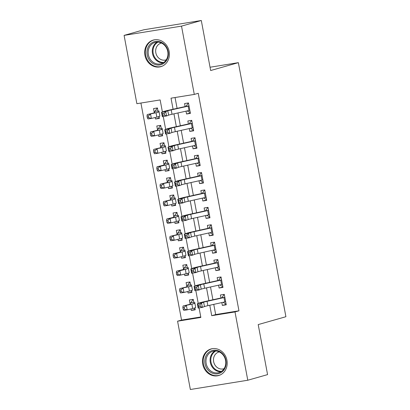 <?xml version="1.0" encoding="UTF-8"?>
<svg xmlns="http://www.w3.org/2000/svg" width="410" height="410" viewBox="0 0 410 410"><rect width="100%" height="100%" fill="white"/><g stroke="black" fill="none" stroke-linecap="round" stroke-linejoin="round"><path stroke-width="0.61" d="M169.14 51.424A13.822 12.244 74.1 0 1 160.812 66.676A13.822 12.244 74.1 0 1 144.93 55.329A13.822 12.244 74.1 0 1 153.258 40.078A13.822 12.244 74.1 0 1 169.14 51.424M226.945 360.293A13.822 12.244 74.1 0 1 218.617 375.545A13.822 12.244 74.1 0 1 202.735 364.198A13.822 12.244 74.1 0 1 211.063 348.946A13.822 12.244 74.1 0 1 226.945 360.293M162.406 111.992L160.151 99.932L136.873 103.689L124.092 35.388L143.874 29.766L201.3 20.5L210.663 70.53L238.364 62.658L285.908 316.715L258.208 324.582L267.571 374.612L247.783 380.234L190.358 389.5L177.576 321.199L200.859 317.442L199.081 307.936M140.917 103.033L181.538 320.077L177.576 321.199M186.007 111.166L186.54 114.011L190.419 113.38L188.467 102.941L184.587 103.566L185.197 106.82M189.266 128.571L189.799 131.41L193.679 130.785L191.721 120.345L187.841 120.97L188.451 124.22M192.521 145.97L193.054 148.809L196.933 148.184L194.981 137.745L191.101 138.37L191.706 141.619M195.78 163.37L196.308 166.214L200.188 165.584L198.235 155.144L194.355 155.769L194.965 159.024M199.034 180.774L199.567 183.613L203.447 182.988L201.494 172.548L197.615 173.174L198.22 176.423M202.294 198.173L202.822 201.013L206.701 200.387L204.749 189.948L200.869 190.573L201.479 193.822M205.548 215.573L206.081 218.417L209.961 217.787L208.008 207.347L204.124 207.972L204.733 211.227M208.803 232.977L209.336 235.817L213.215 235.191L211.263 224.752L207.383 225.377L207.993 228.626M212.062 250.377L212.595 253.216L216.475 252.591L214.517 242.151L210.637 242.776L211.247 246.026M215.317 267.776L215.85 270.62L219.729 269.99L217.777 259.55L213.897 260.176L214.502 263.43M218.576 285.181L219.104 288.02L222.984 287.395L221.031 276.955L217.151 277.58L217.761 280.829M195.119 309.35L191.321 310.431L191.039 308.92M194.038 303.574L193.248 299.361L189.369 299.992L190.153 304.194M191.859 291.951L188.067 293.027L187.785 291.52M190.778 286.175L189.994 281.962L186.109 282.587L186.898 286.795M188.605 274.551L184.808 275.628L184.526 274.116M187.524 268.776L186.734 264.563L182.855 265.188L183.644 269.396M185.346 257.147L181.553 258.228L181.271 256.716M184.264 251.371L183.48 247.158L179.6 247.789L180.385 251.991M182.091 239.747L178.294 240.824L178.012 239.317M181.01 233.972L180.221 229.759L176.341 230.384L177.13 234.592M178.837 222.348L175.039 223.424L174.757 221.912M177.755 216.572L176.966 212.359L173.087 212.985L173.871 217.192M175.577 204.944L171.785 206.025L171.498 204.513M174.496 199.168L173.707 194.955L169.827 195.585L170.616 199.788M172.323 187.544L168.525 188.62L168.243 187.114M171.242 181.768L170.452 177.556L166.573 178.181L167.362 182.388M169.063 170.145L165.271 171.221L164.989 169.709M167.982 164.369L167.198 160.156L163.313 160.781L164.102 164.989M165.809 152.74L162.011 153.822L161.73 152.31M164.728 146.964L163.938 142.752L160.059 143.382L160.848 147.585M162.55 135.341L158.757 136.417L158.475 134.91M161.473 129.565L160.684 125.352L156.804 125.978L157.589 130.185M181.538 320.077L200.772 316.971M191.321 310.431L195.201 309.806L194.852 307.925M188.067 293.027L191.947 292.402L191.593 290.526M184.808 275.628L188.687 275.002L188.339 273.121M181.553 258.228L185.433 257.603L185.079 255.722M178.294 240.824L182.178 240.198L181.825 238.323M175.039 223.424L178.919 222.799L178.57 220.918M171.785 206.025L175.664 205.4L175.311 203.519M168.525 188.62L172.405 187.995L172.056 186.119M165.271 171.221L169.151 170.596L168.797 168.715M162.011 153.822L165.891 153.196L165.543 151.316M158.757 136.417L162.637 135.792L162.283 133.916M155.216 117.506L155.498 119.018L159.382 118.393L159.029 116.512M158.214 112.166L157.425 107.953L153.545 108.578L154.334 112.786M213.769 304.369L215.68 314.567L238.958 310.811L198.255 93.295L194.294 94.418L171.016 98.174L173.087 109.239M175.06 97.524L177.089 108.353M177.95 112.955L180.344 125.752M181.205 130.359L183.603 143.157M184.464 147.759L186.857 160.556M187.718 165.158L190.112 177.955M190.978 182.563L193.371 195.36M194.232 199.962L196.626 212.759M197.487 217.361L199.885 230.159M200.746 234.766L203.14 247.563M204.001 252.165L206.394 264.962M207.26 269.565L209.653 282.362M210.514 286.969L212.908 299.766M221.83 302.58L222.363 305.419L226.243 304.794L224.29 294.354L220.411 294.98L221.016 298.229M238.364 62.658L210.048 67.23M201.3 20.5L181.512 26.122L194.294 94.418M124.092 35.388L181.512 26.122M238.958 310.811L235.002 311.933L247.783 380.234M209.771 305.255L211.724 315.69L235.002 311.933M173.948 113.847L176.341 126.639M177.202 131.246L179.6 144.043M180.461 148.645L182.855 161.443M183.716 166.05L186.114 178.842M186.975 183.449L189.369 196.246M190.23 200.849L192.623 213.646M193.489 218.253L195.883 231.045M196.744 235.653L199.137 248.45M199.998 253.052L202.397 265.849M203.257 270.457L205.651 283.248M206.512 287.856L208.91 300.653M198.23 303.4L195.821 290.536M194.975 286.001L192.567 273.132M191.716 268.601L189.307 255.732M188.462 251.197L186.053 238.333M185.202 233.797L182.798 220.928M181.948 216.398L179.539 203.529M178.693 198.993L176.285 186.13M175.434 181.594L173.025 168.725M172.179 164.195L169.771 151.326M168.92 146.79L166.511 133.926M165.666 129.391L163.257 116.522M215.68 314.567L211.724 315.69M226.156 304.343L222.363 305.419M159.295 117.942L155.498 119.018M222.902 286.944L219.104 288.02M219.647 269.539L215.85 270.62M216.388 252.14L212.595 253.216M213.133 234.74L209.336 235.817M209.874 217.336L206.081 218.417M206.619 199.936L202.822 201.013M203.36 182.537L199.567 183.613M200.106 165.133L196.308 166.214M196.851 147.733L193.054 148.809M193.592 130.334L189.799 131.41M190.337 112.929L186.54 114.011M222.943 302.334L225.444 303.631L226.007 303.538M224.367 294.775L223.814 294.928L224.378 294.836M221.969 297.527L223.814 294.928M225.669 301.724A6.201 0.297 169.4 0 1 224.798 301.924L207.86 305.681A8.861 0.425 -10.6 0 0 204.452 306.562L202.366 307.362L198.143 308.1L197.328 303.748L199.414 302.949A13.294 0.635 169.4 0 1 204.528 301.622L220.969 297.978M224.854 297.373A6.201 0.297 169.4 0 1 223.983 297.573L207.045 301.329A8.861 0.425 -10.6 0 0 203.637 302.211L201.551 303.01L202.366 307.362L200.3 306.49L199.972 304.753L198.286 305.045L198.609 306.788L200.3 306.49M224.839 297.306L221.707 297.809M198.286 305.045L197.328 303.748L201.551 303.01L199.972 304.753M198.609 306.788L198.143 308.1M193.325 299.782L192.777 299.935L193.341 299.848M194.965 308.545L193.679 308.264M193.802 302.313L190.752 302.805L192.777 299.935M190.752 302.805A6.201 0.297 -10.6 0 0 190.301 303.005L190.527 303.994A8.861 0.425 169.4 0 1 188.508 304.656L183.05 305.998L191.849 304.169A13.294 0.635 -10.6 0 0 194.883 303.18L194.658 302.19M184.182 307.321L182.845 307.515L183.167 309.258L184.505 309.063L184.182 307.321L186.391 305.511L187.206 309.863L192.664 308.52A13.294 0.635 -10.6 0 0 195.698 307.531L194.883 303.185M190.301 303.005L190.496 304.046L190.301 303.005M184.505 309.063L187.206 309.863L183.859 310.349L183.167 309.258M182.845 307.515L183.05 305.998M225.946 360.375A11.962 10.598 74.1 0 1 217.669 373.812A11.962 10.598 74.1 0 1 204.995 363.757A11.962 10.598 74.1 0 1 213.272 350.319A11.962 10.598 74.1 0 1 225.946 360.375M206.168 363.516A11.075 9.809 -105.9 0 0 218.894 372.608A11.075 9.809 -105.9 0 0 225.567 360.385A11.075 9.809 -105.9 0 0 212.841 351.298A11.075 9.809 -105.9 0 0 206.168 363.516M224.08 368.672A8.723 7.723 74.1 0 1 223.655 368.805A8.723 7.723 74.1 0 1 213.636 361.651A8.723 7.723 74.1 0 1 218.889 352.026A8.723 7.723 74.1 0 1 219.324 351.918M212.816 348.603A13.735 12.167 -105.9 0 0 211.719 348.854A13.735 12.167 -105.9 0 0 203.442 364.008A13.735 12.167 -105.9 0 0 219.227 375.278A13.735 12.167 -105.9 0 0 220.293 374.914M164.81 62.525A11.962 10.598 74.1 0 1 149.696 60.531A11.962 10.598 74.1 0 1 150.526 43.87A11.962 10.598 74.1 0 1 165.64 45.858A11.962 10.598 74.1 0 1 164.81 62.525M151.454 44.449A11.075 9.809 -105.9 0 0 149.465 57.928A11.075 9.809 -105.9 0 0 161.089 63.74A11.075 9.809 -105.9 0 0 164.676 61.72A11.075 9.809 -105.9 0 0 166.665 48.242A11.075 9.809 -105.9 0 0 155.036 42.43A11.075 9.809 -105.9 0 0 151.454 44.449M166.275 59.804A8.723 7.723 74.1 0 1 165.85 59.937A8.723 7.723 74.1 0 1 156.697 55.36A8.723 7.723 74.1 0 1 158.26 44.746A8.723 7.723 74.1 0 1 161.084 43.158A8.723 7.723 74.1 0 1 161.519 43.05M155.016 39.734A13.735 12.167 -105.9 0 0 153.914 39.98A13.735 12.167 -105.9 0 0 149.471 42.486A13.735 12.167 -105.9 0 0 147.005 59.204A13.735 12.167 -105.9 0 0 161.422 66.41A13.735 12.167 -105.9 0 0 162.488 66.046M219.688 284.935L222.189 286.226L222.753 286.139M221.108 277.37L220.559 277.529L221.123 277.437M218.714 280.127L220.559 277.529M222.41 284.32A6.201 0.297 169.4 0 1 221.538 284.519L204.6 288.281A8.861 0.425 -10.6 0 0 201.197 289.163L199.106 289.962L194.883 290.695L194.073 286.349L196.159 285.55A13.294 0.635 169.4 0 1 201.269 284.222L217.71 280.573M221.595 279.974A6.201 0.297 169.4 0 1 220.723 280.173L203.79 283.93A8.861 0.425 -10.6 0 0 200.382 284.812L198.296 285.611L199.106 289.962L197.041 289.091L196.718 287.348L195.027 287.646L195.355 289.383L197.041 289.091M221.584 279.902L218.448 280.409M195.027 287.646L194.073 286.349L198.296 285.611L196.718 287.348M195.355 289.383L194.883 290.695M216.429 267.53L218.93 268.827L219.493 268.734M217.853 259.971L217.305 260.124L217.864 260.037M215.455 262.723L217.305 260.124M219.155 266.92A6.201 0.297 169.4 0 1 218.284 267.12L201.346 270.877A8.861 0.425 -10.6 0 0 197.938 271.763L195.852 272.563L191.629 273.296L190.814 268.945L192.9 268.145A13.294 0.635 169.4 0 1 198.015 266.823L214.456 263.174M218.34 262.569A6.201 0.297 169.4 0 1 217.469 262.769L200.531 266.526A8.861 0.425 -10.6 0 0 197.123 267.412L195.037 268.212L195.852 272.563L193.786 271.686L193.458 269.949L191.772 270.241L192.095 271.984L193.786 271.686M218.33 262.502L215.194 263.01M191.772 270.241L190.814 268.945L195.037 268.212L193.458 269.949M192.095 271.984L191.629 273.296M213.174 250.131L215.675 251.427L216.239 251.335M214.599 242.571L214.046 242.725L214.609 242.633M212.201 245.323L214.046 242.725M215.896 249.521A6.201 0.297 169.4 0 1 215.024 249.721L198.091 253.477A8.861 0.425 -10.6 0 0 194.683 254.359L192.597 255.158L188.374 255.896L187.56 251.545L189.645 250.746A13.294 0.635 169.4 0 1 194.755 249.418L211.201 245.774M215.086 245.17A6.201 0.297 169.4 0 1 214.21 245.37L197.277 249.126A8.861 0.425 -10.6 0 0 193.868 250.008L191.783 250.807L192.597 255.158L190.527 254.287L190.204 252.55L188.513 252.842L188.841 254.584L190.527 254.287M215.071 245.103L211.934 245.605M188.513 252.842L187.56 251.545L191.783 250.807L190.204 252.55M188.841 254.584L188.374 255.896M209.92 232.731L212.421 234.023L212.98 233.936M211.34 225.167L210.791 225.326L211.355 225.233M208.941 227.924L210.791 225.326M212.641 232.116A6.201 0.297 169.4 0 1 211.77 232.316L194.832 236.078A8.861 0.425 -10.6 0 0 191.424 236.959L189.338 237.759L185.115 238.492L184.3 234.146L186.386 233.346A13.294 0.635 169.4 0 1 191.501 232.019L207.942 228.37M211.826 227.765A6.201 0.297 169.4 0 1 210.955 227.97L194.017 231.727A8.861 0.425 -10.6 0 0 190.609 232.608L188.523 233.408L189.338 237.759L187.273 236.888L186.95 235.145L185.258 235.442L185.581 237.18L187.273 236.888M211.816 227.699L208.68 228.206M185.258 235.442L184.3 234.146L188.523 233.408L186.95 235.145M185.581 237.18L185.115 238.492M190.071 282.382L189.517 282.536L190.081 282.444M191.711 291.146L190.419 290.859M190.542 284.914L187.498 285.406L189.517 282.536M187.498 285.406A6.201 0.297 -10.6 0 0 187.047 285.606L187.273 286.595A8.861 0.425 169.4 0 1 185.248 287.256L179.79 288.599L188.59 286.769A13.294 0.635 -10.6 0 0 191.629 285.78L191.398 284.791M180.923 289.921L179.585 290.116L179.913 291.853L181.251 291.659L180.923 289.921L183.132 288.112L183.946 292.463L189.405 291.12A13.294 0.635 -10.6 0 0 192.444 290.131L191.629 285.78L192.444 290.131M187.047 285.606L187.237 286.641L187.047 285.606M181.251 291.659L183.946 292.463L180.605 292.95L179.913 291.853M179.585 290.116L179.79 288.599M186.811 264.978L186.263 265.137L186.827 265.044M188.451 273.747L187.165 273.46M187.288 267.51L184.239 268.002L186.263 265.137M184.239 268.002A6.201 0.297 -10.6 0 0 183.788 268.207L184.018 269.196A8.861 0.425 169.4 0 1 181.994 269.852L176.536 271.194L179.877 270.713L185.335 269.37A13.294 0.635 -10.6 0 0 188.369 268.381A13.294 0.635 -10.6 0 0 188.369 268.376L188.144 267.392M177.668 272.517L176.331 272.712L176.654 274.454L177.991 274.259L177.668 272.517L179.877 270.713L180.692 275.064L186.15 273.716A13.294 0.635 -10.6 0 0 189.184 272.732A13.294 0.635 -10.6 0 0 189.184 272.727L188.369 268.381L189.184 272.732M183.788 268.207L183.982 269.242L183.788 268.207M177.991 274.259L180.692 275.064L177.351 275.546L176.654 274.454M176.331 272.712L176.536 271.194M183.557 247.578L183.009 247.732L183.567 247.645M185.197 256.342L183.905 256.06M184.028 250.11L180.984 250.602L183.009 247.732M180.984 250.602A6.201 0.297 -10.6 0 0 180.533 250.802L180.759 251.791A8.861 0.425 169.4 0 1 178.734 252.452L173.276 253.795L176.623 253.308L182.081 251.965A13.294 0.635 -10.6 0 0 185.115 250.976L184.889 249.987M174.409 255.117L173.071 255.312L173.399 257.055L174.737 256.86L174.409 255.117L176.623 253.308L177.438 257.659L182.891 256.317A13.294 0.635 -10.6 0 0 185.93 255.327L185.115 250.981L185.93 255.327M180.533 250.802L180.728 251.842L180.533 250.802M174.737 256.86L177.438 257.659L174.091 258.146L173.399 257.055M173.071 255.312L173.276 253.795M180.303 230.179L179.749 230.333L180.313 230.241M181.943 238.943L180.651 238.656M180.774 232.711L177.725 233.203L179.749 230.333M177.725 233.203A6.201 0.297 -10.6 0 0 177.274 233.403L177.504 234.392A8.861 0.425 169.4 0 1 175.48 235.053L170.022 236.396L178.821 234.566A13.294 0.635 -10.6 0 0 181.861 233.577A13.294 0.635 -10.6 0 0 181.855 233.577L181.63 232.588M171.154 237.718L169.817 237.913L170.145 239.65L171.477 239.455L171.154 237.718L173.363 235.909L174.178 240.26L179.636 238.917A13.294 0.635 -10.6 0 0 182.67 237.928L181.861 233.577L182.67 237.928M177.274 233.403L177.468 234.438L177.274 233.403M171.477 239.455L174.178 240.26L170.837 240.747L170.145 239.65M169.817 237.913L170.022 236.396M206.66 215.327L209.161 216.623L209.725 216.531M208.085 207.767L207.532 207.921L208.095 207.834M205.687 210.52L207.532 207.921M209.387 214.717A6.201 0.297 169.4 0 1 208.511 214.917L191.578 218.673A8.861 0.425 -10.6 0 0 188.169 219.56L186.084 220.36L181.861 221.092L181.046 216.741L183.132 215.942A13.294 0.635 169.4 0 1 188.241 214.62L204.687 210.971M208.572 210.366A6.201 0.297 169.4 0 1 207.701 210.566L190.763 214.322A8.861 0.425 -10.6 0 0 187.355 215.209L185.269 216.008L186.084 220.36L184.018 219.483L183.69 217.746L182.004 218.038L182.327 219.78L184.018 219.483M208.557 210.299L205.425 210.807M182.004 218.038L181.046 216.741L185.269 216.008L183.69 217.746M182.327 219.78L181.861 221.092M177.043 212.775L176.495 212.933L177.053 212.841M178.683 221.543L177.397 221.256M177.52 215.306L174.47 215.798L176.495 212.933M174.47 215.798A6.201 0.297 -10.6 0 0 174.019 216.003L174.245 216.992A8.861 0.425 169.4 0 1 172.22 217.648L166.762 218.991L170.109 218.509L175.567 217.167A13.294 0.635 -10.6 0 0 178.601 216.178A13.294 0.635 -10.6 0 0 178.601 216.172L178.376 215.188M167.9 220.313L166.562 220.508L166.885 222.251L168.223 222.056L167.9 220.313L170.109 218.509L170.924 222.861L176.382 221.513A13.294 0.635 -10.6 0 0 179.416 220.529A13.294 0.635 -10.6 0 0 179.416 220.524L178.601 216.178L179.416 220.529M174.019 216.003L174.214 217.039L174.019 216.003M168.223 222.056L170.924 222.861L167.577 223.342L166.885 222.251M166.562 220.508L166.762 218.991M203.406 197.927L205.907 199.224L206.466 199.132M204.826 190.368L204.277 190.522L204.841 190.43M202.427 193.12L204.277 190.522M206.127 197.318A6.201 0.297 169.4 0 1 205.256 197.517L188.318 201.274A8.861 0.425 -10.6 0 0 184.91 202.156L182.824 202.955L178.601 203.693L177.791 199.342L179.877 198.542A13.294 0.635 169.4 0 1 184.987 197.215L201.428 193.571M205.313 192.966A6.201 0.297 169.4 0 1 204.441 193.166L187.508 196.923A8.861 0.425 -10.6 0 0 184.1 197.804L182.009 198.604L182.824 202.955L180.759 202.084L180.436 200.346L178.745 200.639L179.073 202.381L180.759 202.084M205.302 192.9L202.166 193.402M178.745 200.639L177.791 199.342L182.009 198.604L180.436 200.346M179.073 202.381L178.601 203.693M173.789 195.375L173.235 195.529L173.799 195.442M175.429 204.139L174.137 203.857M174.26 197.907L171.216 198.399L173.235 195.529M171.216 198.399A6.201 0.297 -10.6 0 0 170.76 198.599L170.99 199.588A8.861 0.425 169.4 0 1 168.966 200.249L163.508 201.592L172.308 199.762A13.294 0.635 -10.6 0 0 175.347 198.773L175.116 197.784M164.641 202.914L163.303 203.109L163.631 204.851L164.969 204.657L164.641 202.914L166.849 201.105L167.664 205.456L173.123 204.113A13.294 0.635 -10.6 0 0 176.162 203.124A13.294 0.635 -10.6 0 0 176.156 203.124L175.347 198.778L176.162 203.124M170.76 198.599A6.201 0.297 -10.6 0 0 170.765 198.599L170.955 199.639L170.76 198.599M164.969 204.657L167.664 205.456L164.323 205.943L163.631 204.851M163.303 203.109L163.508 201.592M200.147 180.528L202.648 181.82L203.211 181.732M201.571 172.964L201.023 173.123L201.582 173.03M199.173 175.721L201.023 173.123M202.873 179.913A6.201 0.297 169.4 0 1 202.002 180.113L185.064 183.875A8.861 0.425 -10.6 0 0 181.656 184.756L179.57 185.556L175.347 186.289L174.532 181.943L176.618 181.143A13.294 0.635 169.4 0 1 181.732 179.816L198.173 176.167M202.058 175.562A6.201 0.297 169.4 0 1 201.187 175.767L184.249 179.524A8.861 0.425 -10.6 0 0 180.841 180.405L178.755 181.205L179.57 185.556L177.504 184.684L177.176 182.942L175.49 183.239L175.813 184.977L177.504 184.684M202.043 175.495L198.911 176.003M175.49 183.239L174.532 181.943L178.755 181.205L177.176 182.942M175.813 184.977L175.347 186.289M170.529 177.976L169.981 178.13L170.545 178.037M172.169 186.74L170.883 186.453M171.006 180.508L167.957 181L169.981 178.13M167.957 181A6.201 0.297 -10.6 0 0 167.505 181.199L167.731 182.189A8.861 0.425 169.4 0 1 165.712 182.85L160.254 184.192L169.053 182.363A13.294 0.635 -10.6 0 0 172.087 181.374L171.862 180.385M161.386 185.515L160.049 185.709L160.371 187.447L161.709 187.252L161.386 185.515L163.595 183.706L164.41 188.057L169.868 186.714A13.294 0.635 -10.6 0 0 172.902 185.725L172.087 181.374L172.902 185.725M167.505 181.199L167.7 182.235L167.505 181.199M161.709 187.252L164.41 188.057L161.063 188.544L160.371 187.447M160.049 185.709L160.254 184.192M196.892 163.124L199.393 164.42L199.957 164.328M198.317 155.564L197.763 155.718L198.327 155.631M195.918 158.316L197.763 155.718M199.614 162.514A6.201 0.297 169.4 0 1 198.742 162.714L181.809 166.47A8.861 0.425 -10.6 0 0 178.401 167.357L176.315 168.156L172.092 168.889L171.277 164.538L173.363 163.739A13.294 0.635 169.4 0 1 178.473 162.416L194.919 158.767M198.799 158.163A6.201 0.297 169.4 0 1 197.927 158.362L180.994 162.119A8.861 0.425 -10.6 0 0 177.586 163.006L175.5 163.805L176.315 168.156L174.245 167.28L173.922 165.543L172.231 165.835L172.559 167.577L174.245 167.28M198.788 158.096L195.652 158.603M172.231 165.835L171.277 164.538L175.5 163.805L173.922 165.543M172.559 167.577L172.092 168.889M167.275 160.571L166.721 160.73L167.285 160.638M168.915 169.34L167.623 169.053M167.746 163.103L164.702 163.595L166.721 160.73M164.702 163.595A6.201 0.297 -10.6 0 0 164.251 163.8L164.477 164.789A8.861 0.425 169.4 0 1 162.452 165.445L156.994 166.788L160.341 166.306L165.799 164.963A13.294 0.635 -10.6 0 0 168.833 163.974A13.294 0.635 -10.6 0 0 168.833 163.969L168.602 162.985M158.127 168.11L156.789 168.305L157.117 170.047L158.455 169.853L158.127 168.11L160.341 166.306L161.15 170.657L166.609 169.309A13.294 0.635 -10.6 0 0 169.648 168.325A13.294 0.635 -10.6 0 0 169.648 168.32L168.833 163.974L169.648 168.325M164.251 163.8L164.446 164.835L164.251 163.8M158.455 169.853L161.15 170.657L157.809 171.139L157.117 170.047M156.789 168.305L156.994 166.788M193.633 145.724L196.134 147.021L196.697 146.929M195.058 138.165L194.509 138.319L195.068 138.226M192.659 140.917L194.509 138.319M196.359 145.114A6.201 0.297 169.4 0 1 195.488 145.314L178.55 149.071A8.861 0.425 -10.6 0 0 175.142 149.952L173.056 150.752L168.833 151.49L168.018 147.139L170.104 146.339A13.294 0.635 169.4 0 1 175.219 145.012L191.66 141.368M195.544 140.763A6.201 0.297 169.4 0 1 194.673 140.963L177.735 144.72A8.861 0.425 -10.6 0 0 174.327 145.601L172.241 146.401L173.056 150.752L170.99 149.881L170.662 148.143L168.976 148.435L169.299 150.178L170.99 149.881M195.534 140.697L192.398 141.199M168.976 148.435L168.018 147.139L172.241 146.401L170.662 148.143M169.299 150.178L168.833 151.49M164.015 143.172L163.467 143.326L164.031 143.239M165.66 151.936L164.369 151.654M164.492 145.704L161.443 146.196L163.467 143.326M161.443 146.196A6.201 0.297 -10.6 0 0 160.992 146.396L161.222 147.385A8.861 0.425 169.4 0 1 159.198 148.046L153.74 149.389L162.539 147.559A13.294 0.635 -10.6 0 0 165.573 146.57L165.348 145.581M154.872 150.711L153.535 150.906L153.858 152.648L155.195 152.453L154.872 150.711L157.081 148.902L157.896 153.253L163.354 151.91A13.294 0.635 -10.6 0 0 166.388 150.921L165.573 146.575L166.388 150.921M160.992 146.396L161.186 147.436L160.992 146.396M155.195 152.453L157.896 153.253L154.555 153.74L153.858 152.648M153.535 150.906L153.74 149.389M190.378 128.325L192.879 129.616L193.443 129.529M191.803 120.76L191.25 120.919L191.813 120.827M189.405 123.518L191.25 120.919M193.1 127.71A6.201 0.297 169.4 0 1 192.228 127.91L175.296 131.672A8.861 0.425 -10.6 0 0 171.887 132.553L169.801 133.352L165.578 134.085L164.764 129.739L166.849 128.94A13.294 0.635 169.4 0 1 171.959 127.612L188.405 123.963M192.29 123.359A6.201 0.297 169.4 0 1 191.419 123.564L174.481 127.32A8.861 0.425 -10.6 0 0 171.072 128.202L168.987 129.001L169.801 133.352L167.736 132.481L167.408 130.739L165.717 131.036L166.045 132.773L167.736 132.481M192.275 123.292L189.143 123.799M165.717 131.036L164.764 129.739L168.987 129.001L167.408 130.739M166.045 132.773L165.578 134.085M160.761 125.773L160.213 125.926L160.771 125.834M162.401 134.536L161.109 134.249M161.232 128.304L158.188 128.796L160.213 125.926M158.188 128.796A6.201 0.297 -10.6 0 0 157.737 128.996L157.963 129.985A8.861 0.425 169.4 0 1 155.938 130.646L150.48 131.989L159.285 130.16A13.294 0.635 -10.6 0 0 162.319 129.17L162.093 128.181M151.613 133.311L150.275 133.506L150.603 135.244L151.941 135.049L151.613 133.311L153.827 131.502L154.642 135.853L160.1 134.511A13.294 0.635 -10.6 0 0 163.134 133.522L162.319 129.17L163.134 133.522M157.737 128.996L157.932 130.031L157.737 128.996M151.941 135.049L154.642 135.853L151.295 136.34L150.603 135.244M150.275 133.506L150.48 131.989M187.124 110.92L189.625 112.217L190.184 112.125M188.544 103.361L187.995 103.515L188.559 103.428M186.145 106.113L187.995 103.515M189.845 110.31A6.201 0.297 169.4 0 1 188.974 110.51L172.036 114.267A8.861 0.425 -10.6 0 0 168.628 115.154L166.542 115.953L162.319 116.686L161.504 112.335L163.595 111.535A13.294 0.635 169.4 0 1 168.705 110.213L185.146 106.564M189.03 105.959A6.201 0.297 169.4 0 1 188.159 106.159L171.221 109.916A8.861 0.425 -10.6 0 0 167.818 110.802L165.727 111.602L166.542 115.953L164.477 115.077L164.154 113.339L162.462 113.631L162.79 115.374L164.477 115.077M189.02 105.893L185.884 106.4M162.462 113.631L161.504 112.335L165.727 111.602L164.154 113.339M162.79 115.374L162.319 116.686M157.507 108.368L156.953 108.527L157.517 108.435M159.147 117.137L157.855 116.85M157.978 110.9L154.934 111.392L156.953 108.527M154.934 111.392A6.201 0.297 -10.6 0 0 154.478 111.597L154.708 112.586A8.861 0.425 169.4 0 1 152.684 113.242L147.226 114.585L156.025 112.76A13.294 0.635 -10.6 0 0 159.065 111.771A13.294 0.635 -10.6 0 0 159.065 111.766L158.834 110.782M148.358 115.907L147.021 116.102L147.349 117.844L148.686 117.649L148.358 115.907L150.567 114.103L151.382 118.449L156.84 117.106A13.294 0.635 -10.6 0 0 159.874 116.122A13.294 0.635 -10.6 0 0 159.874 116.117L159.065 111.771L159.874 116.122M154.478 111.597L154.672 112.632L154.478 111.597M148.686 117.649L151.382 118.449L148.041 118.936L147.349 117.844M147.021 116.102L147.226 114.585M207.86 305.681L207.045 301.329M204.452 306.562L203.637 302.211M224.798 301.924L223.983 297.573M191.849 304.169L192.664 308.52M220.882 371.767A11.075 9.809 74.1 0 1 210.289 362.348A11.075 9.809 74.1 0 1 214.973 350.97M215.88 350.991A10.716 9.491 -105.9 0 0 211.001 362.184A10.716 9.491 -105.9 0 0 221.641 371.27M163.077 62.894A11.075 9.809 74.1 0 1 153.099 55.642A11.075 9.809 74.1 0 1 155.575 43.275A11.075 9.809 74.1 0 1 157.173 42.097M158.075 42.117A10.716 9.491 -105.9 0 0 156.184 43.45A10.716 9.491 -105.9 0 0 153.868 55.616A10.716 9.491 -105.9 0 0 163.841 62.402M204.6 288.281L203.79 283.93M201.197 289.163L200.382 284.812M221.538 284.519L220.723 280.173M201.346 270.877L200.531 266.526M197.938 271.763L197.123 267.412M218.284 267.12L217.469 262.769M198.091 253.477L197.277 249.126M194.683 254.359L193.868 250.008M215.024 249.721L214.21 245.37M194.832 236.078L194.017 231.727M191.424 236.959L190.609 232.608M211.77 232.316L210.955 227.97M188.59 286.769L189.405 291.12M185.335 269.37L186.15 273.716M182.081 251.965L182.891 256.317M178.821 234.566L179.636 238.917M191.578 218.673L190.763 214.322M188.169 219.56L187.355 215.209M208.511 214.917L207.701 210.566M175.567 217.167L176.382 221.513M188.318 201.274L187.508 196.923M184.91 202.156L184.1 197.804M205.256 197.517L204.441 193.166M172.308 199.762L173.123 204.113M185.064 183.875L184.249 179.524M181.656 184.756L180.841 180.405M202.002 180.113L201.187 175.767M169.053 182.363L169.868 186.714M181.809 166.47L180.994 162.119M178.401 167.357L177.586 163.006M198.742 162.714L197.927 158.362M165.799 164.963L166.609 169.309M178.55 149.071L177.735 144.72M175.142 149.952L174.327 145.601M195.488 145.314L194.673 140.963M162.539 147.559L163.354 151.91M175.296 131.672L174.481 127.32M171.887 132.553L171.072 128.202M192.228 127.91L191.419 123.564M159.285 130.16L160.1 134.511M172.036 114.267L171.221 109.916M168.628 115.154L167.818 110.802M188.974 110.51L188.159 106.159M156.025 112.76L156.84 117.106M194.883 303.18L195.698 307.531M211.719 348.854L212.416 348.654M219.227 375.278L219.924 375.078M153.914 39.98L154.616 39.785M161.422 66.41L162.119 66.21"/></g></svg>

